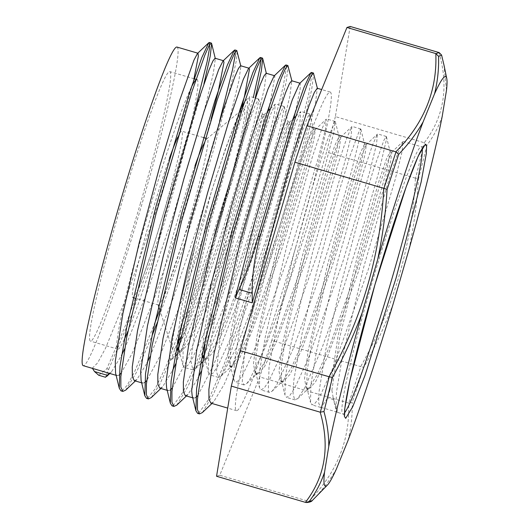 <?xml version="1.0" encoding="UTF-8"?>
<svg xmlns="http://www.w3.org/2000/svg" width="529" height="529" viewBox="0 0 529 529"><rect width="100%" height="100%" fill="white"/><g stroke="black" fill="none" stroke-linecap="round" stroke-linejoin="round"><path stroke-width="0.4" stroke-dasharray="2.65 1.98" d="M442.284 116.129C438.812 126.431 433.694 136.138 426.923 145.257L424.265 142.718C443.99 117.008 448.909 86.948 439.03 52.543M446.456 90.102L443.917 64.855L441.603 55.082M426.923 145.257L418.406 179.384L415.582 178.2L424.423 142.77M350.145 26.45L335.379 116.618L424.265 142.718M393.305 303.494C385.059 325.527 375.226 346.812 363.8 367.351L360.672 366.59C393.721 308.129 411.972 245.317 415.424 178.154L415.582 178.2M415.424 178.154L326.538 152.061L271.794 340.497L360.672 366.59M335.379 116.618L326.538 152.061M409.003 249.126C413.87 226.101 417.004 202.852 418.406 179.384M363.8 367.351L352.195 402.463L348.79 403.105L360.838 366.65M336.543 468.727C330.076 479.955 321.996 490.542 312.315 500.487L308.645 501.333C336.775 472.926 350.099 440.168 348.624 403.065L348.79 403.105M348.624 403.065L259.746 376.972L219.76 475.234L308.645 501.333M271.794 340.497L259.746 376.972M347.989 440.359C351.097 428.093 352.499 415.463 352.195 402.463M219.76 475.234L216.553 476.265M98.751 375.266L106.832 368.753L126.107 323.953L149.899 257.669L194.07 113.649M106.832 368.753L108.71 369.302L105.509 377.25M122.02 390.812L127.198 385.31L134.538 371.913L154.408 324.224M159.209 311.356L191.696 215.382L219.608 121.134M147.565 398.304L155.209 388.762L166.695 364.818L197.35 283.293L229.698 182.379L253.338 97.422M173.102 405.796L183.06 391.989L198.56 357.035L238.182 244.788L272.984 127.661L283.075 87.199L286.493 66.78M198.633 413.294L208.591 399.507L224.091 364.56L263.72 252.293L298.528 135.146L308.612 94.678L312.031 74.278M108.71 369.308L131.047 316.487L158.488 238.063L203.91 83.886M125.69 390.144L136.456 372.363L151.988 335.935M156.286 324.773L185.434 241.257L212.916 152.074L231.702 82.154L236.251 60.941L237.177 51.095M151.241 397.636L159.698 384.464L171.541 358.325L201.675 276.667L232.654 179.311L255.216 97.971M176.792 405.121L188.112 386.163L204.498 347.255L244.226 232.264L277.249 119.177L286.083 82.418L288.252 66.065M202.343 412.607L213.67 393.616L230.055 354.695L269.797 239.67L302.806 126.616L311.627 89.877L313.79 73.564M299.645 83.443L300.26 83.265L300.161 89.07L295.638 110.825M293.84 118.192L283.617 156.458L262.014 228.779L237.018 303.884L213.967 364.223L197.76 395.646M195.664 397.663L193.832 398.132L192.172 395.573M274.108 75.951L274.901 76.083L270.101 103.327M268.302 110.68L256.525 154.448L234.453 227.682L209.411 302.211L186.757 360.599L172.223 388.147M170.12 390.171L168.295 390.64L166.642 388.081M241.905 106.593L229.381 152.57L208.4 221.79L181.824 300.419L159.599 356.771L146.678 380.649M144.582 382.679L142.751 383.148L141.104 380.589M211.216 118.688L202.19 150.811L182.862 214.291L154.25 298.501L132.495 352.724L121.141 373.143M119.045 375.18L117.213 375.656L115.567 373.104M193.984 78.722L174.947 149.165L157.325 206.793L126.702 296.452L105.443 348.452L97.667 362.815L92.344 368.184L109.371 373.183L111.447 371.913L121.544 355.362M204.254 354.536L208.155 346.25L227.437 297.801L248.98 234.922L267.919 173.373L280.562 126.867L284.298 106.779L284.093 106.448L282.235 109.225L278.723 117.941L265.611 157.887L248.504 217.373L231.887 282.579L220.117 338.335L216.44 371.695L218.411 377.402L220.996 376.245L222.167 374.968L236.437 347.527L256.353 295.936L277.718 232.456L295.982 172.11L307.329 129.202L309.829 114.244L309.551 113.933L307.137 118.139L302.608 130.028L288.589 173.849L271.251 235.246L255.13 299.943L244.471 352.903L242.256 381.826L243.948 384.907L246.54 383.737L249.457 380.067L264.857 348.175L285.31 293.774L306.483 229.758L323.867 171.297L333.859 132.243L335.168 121.445L334.573 121.901L326.314 142.83L311.482 190.261L294.025 253.199L278.512 317.01L269.043 366.855L268.315 391.169L269.486 392.412L272.071 391.235L276.958 384.398L293.41 348.247L314.286 291.36L325.593 257.418L335.141 227.206L351.56 170.986L360.15 136.026L360.705 128.95L359.356 130.676L349.848 156.32L334.308 207.077L316.851 271.179L302.052 333.713L293.84 380.146L293.04 393.715L294.613 399.712L297.589 398.747L304.658 387.962L322.082 347.791L343.261 288.755L363.694 224.851L379.048 171.217L386.196 140.569L386.243 136.456L383.922 140.245L373.223 170.45L357.082 224.236L339.75 289.118L325.758 350.006L318.868 392.749L318.729 403.263L320.567 407.403L321.156 407.442L327.689 397.874L330.01 389.747L331.881 390.296L333.534 399.587L338.183 412.441L337.588 412.402L336.06 410.028L336.437 392.353L341.866 359.614L363.641 267.449L388.769 180.078L397.973 152.762L402.933 141.6L402.106 151.545L395.236 179.364L368.158 269.916L333.66 366.478L320.224 395.652L315.396 402.933L312.05 404.91L310.516 402.569L310.893 384.894L316.322 352.149L338.097 259.977L363.231 172.586L372.436 145.25L377.402 134.088L376.569 144.04L369.692 171.879L342.62 262.417L308.116 358.986L294.686 388.147L289.852 395.454L286.513 397.398L284.966 395.024L285.376 377.263L290.818 344.478L312.613 252.254L337.74 164.942L346.931 137.652L351.871 126.59L351.025 136.555L344.154 164.38L317.083 254.918L282.579 351.481L269.155 380.642L264.315 387.955L260.976 389.906L259.435 387.526L259.832 369.797L265.26 337.039L287.055 244.848L312.183 157.503L321.374 130.213L326.32 119.111L325.487 129.063L318.623 156.868L291.545 247.42L257.041 343.976L243.611 373.157L238.777 380.437L235.431 382.427L233.904 380.06L234.281 362.405L239.703 329.666L261.471 237.514L286.606 150.117L295.81 122.781L300.776 111.606L299.95 121.551L293.079 149.376L266.001 239.921L231.504 336.49L218.067 365.665L213.24 372.945L209.901 374.916L208.36 372.568L208.75 354.86L214.179 322.101L235.96 229.897L261.095 142.532L270.299 115.216L275.252 104.087L274.412 114.052L267.542 141.891L240.464 232.423L205.96 328.992L192.536 358.153L187.696 365.466L184.363 367.404L182.816 365.023L183.226 347.262L188.661 314.484L210.463 222.266L235.584 134.955L244.775 107.671L249.714 96.602L249.668 102.514L245.906 119.342L247.784 105.82L247.261 99.948L245.826 100.285L244.623 101.773M331.881 390.296L339.625 338.011L359.178 256.737L380.192 183.702L387.671 161.345L391.883 152.213L390.567 161.788L383.823 188.198L357.862 273.235L327.352 356.916L315.555 381.865L308.288 389.701L306.807 387.44L307.078 371.213L311.892 341.43L331.333 257.993L353.709 179.212L361.829 154.693L366.346 144.701L365.03 154.283L358.278 180.713L332.324 265.737L301.808 349.431L290.018 374.36L282.751 382.189L281.256 379.901L281.554 363.595L286.387 333.773L305.848 250.29L328.211 171.575L336.318 147.102L340.808 137.196L339.486 146.798L332.734 173.221L306.787 258.238L276.27 341.926L264.48 366.855L257.213 374.704L255.725 372.396L256.01 356.123L260.837 326.327L280.291 242.864L302.661 164.129L310.768 139.649L315.264 129.717L313.948 139.299L307.204 165.709L281.243 250.739L250.739 334.421L238.936 359.363L231.669 367.212L230.188 364.931L230.459 348.717L235.273 318.941L254.713 235.517L277.09 156.736L285.204 132.217L289.727 122.219L288.411 131.794L281.666 158.211L255.705 243.241L225.195 326.929L213.399 351.878L206.131 359.707L204.644 357.445L204.273 354.84M204.769 342.647L215.422 284.39L234.678 207.388L253.761 142.248L260.4 122.715L264.189 114.7L262.873 124.295L256.122 150.725L230.168 235.742L199.658 319.437L187.861 344.366L180.594 352.202L179.1 349.9L178.729 347.355M179.232 335.122L190.685 273.321L211.164 192.53A125.717 8.107 -73.6 0 1 242.956 109.067A125.717 8.107 -73.6 0 1 217.756 226.372A125.717 8.107 -73.6 0 1 180.865 336.841M238.731 113.517L224.832 150.553L211.164 192.523A125.717 8.107 -73.6 0 0 194.804 247.446L179.82 303.428L170.946 344.604L169.65 356.063L170.662 360.097L171.707 359.555L177.341 349.748M330.01 389.741L338.044 336.054L358.166 252.968L379.339 179.946L386.56 158.746L390.157 151.889L388.412 162.496L381.991 187.491L358.232 265.856L329.488 346.568L317.44 374.228L308.896 388.028L306.41 389.159L304.539 378.625L308.096 351.263L327.663 264.368L351.792 178.802L360.394 152.941L364.468 144.159L362.887 154.951L356.473 179.926L332.721 258.264L303.977 339.003L291.922 366.676L283.372 380.516L280.873 381.654L279.001 371.12L282.559 343.764L302.125 256.869L326.254 171.31L334.857 145.442L338.93 136.654L337.357 147.412L330.942 172.381L307.21 250.693L278.459 331.445L266.404 359.138L257.841 373.018L255.342 374.148L253.464 363.621L257.015 336.272L276.588 249.371L300.717 163.818L309.32 137.937L313.399 129.149L311.812 139.921L305.405 164.889L281.666 243.201L252.915 323.953L240.86 351.653L232.297 365.532L229.798 366.643L227.92 356.129L231.477 328.78L251.05 241.872L275.173 156.32L283.782 130.432L287.855 121.657L286.262 132.481L279.841 157.483L256.089 235.835L227.338 316.554L215.29 344.227L206.733 358.054L204.26 359.151L203.533 358.629M202.395 354.291L203.797 334.778L209.471 302.806L229.599 218.755L251.301 143.538L258.767 121.531L262.318 114.165L260.711 125.029L254.284 150.044L230.518 228.422L201.774 309.115L189.726 336.768L181.189 350.555L178.716 351.666L177.995 351.137M176.865 346.779L181.116 309.809L194.804 247.446A125.717 8.107 -73.6 0 0 172.447 349.233A125.717 8.107 -73.6 0 0 177.314 344.485M321.156 407.442L338.183 412.441M178.848 346.773L198.573 299.295L223.443 227.424L239.697 175.033L253.57 125.221L258.807 100.424L258.549 98.956L254.647 106.593L242.533 142.427L225.771 199.651L208.77 264.963L195.975 323.186L190.863 360.785L192.873 369.91L195.432 368.773L202.878 357.247M124.58 348.915L147.908 290.031L174.352 211.792L205.034 107.473L213.26 73.67L215.343 58.719L215.025 58.236M134.359 380.682L136.978 379.425L147.082 362.861M150.117 356.414L173.446 297.536L199.889 219.29L230.571 114.972L238.804 81.162L240.88 66.211L240.563 65.728M159.778 388.147L162.529 386.924L172.626 370.353M175.654 363.912L198.983 305.035L225.427 226.789L256.115 122.45L264.348 88.641L266.147 73.24M185.322 395.639L188.079 394.409L198.163 377.851M201.192 371.411L224.521 312.533L250.964 234.287L281.666 129.909L289.892 96.099L291.71 80.745M210.859 403.131L213.63 401.895L224.256 384.199L239.544 348.128L276.508 241.779L307.21 137.375L315.443 103.565L317.261 88.244M245.906 119.342A139.246 8.98 -73.6 0 1 218.755 226.048A139.246 8.98 -73.6 0 1 179.073 345.616M177.327 349.715A139.246 8.98 -73.6 0 1 177.182 350.059M177.645 137.395A86.683 5.588 -73.6 0 1 181.778 131.192A86.683 5.588 -73.6 0 1 163.785 212.308A86.683 5.588 -73.6 0 1 132.944 297.543A86.683 5.588 -73.6 0 1 142.413 247.188A86.683 5.588 -73.6 0 1 169.472 158.231M203.189 144.893A86.683 5.588 -73.6 0 1 206.7 138.915A86.683 5.588 -73.6 0 1 207.315 138.691A86.683 5.588 -73.6 0 1 189.322 219.806A86.683 5.588 -73.6 0 1 158.482 305.041A86.683 5.588 -73.6 0 1 158.085 304.519A86.683 5.588 -73.6 0 1 168.923 251.03A86.683 5.588 -73.6 0 1 195.009 165.722M295.658 247.407A166.06 10.706 -73.6 0 1 236.575 410.696A166.06 10.706 -73.6 0 1 273.076 248.339A166.06 10.706 -73.6 0 1 330.129 92.02A166.06 10.706 -73.6 0 1 295.658 247.407M176.898 47.035A166.06 10.706 -73.6 0 1 142.427 202.422A166.06 10.706 -73.6 0 1 83.337 365.704M140.529 203.03A140.476 9.059 -73.6 0 1 90.545 341.152A140.476 9.059 -73.6 0 1 121.432 203.817A140.476 9.059 -73.6 0 1 169.69 71.587A140.476 9.059 -73.6 0 1 140.529 203.03M196.933 79.581A140.476 9.059 -73.6 0 1 167.772 211.025A140.476 9.059 -73.6 0 1 127.846 331.385M124.308 339.486A140.476 9.059 -73.6 0 1 117.788 349.153A140.476 9.059 -73.6 0 1 141.66 236.218A140.476 9.059 -73.6 0 1 191.26 87.477M305.603 502.405L308.804 501.38M333.528 399.607L327.689 397.887M344.478 412.977A139.246 8.98 -73.6 0 1 342.878 413.956A139.246 8.98 -73.6 0 1 373.487 277.818A139.246 8.98 -73.6 0 1 421.329 146.745A139.246 8.98 -73.6 0 1 422.149 148.431M332.979 397.484L336.06 410.028M391.632 152.319L402.933 141.6M306.807 387.44L310.516 402.569M366.101 144.807L377.402 134.088M281.256 379.901L284.966 395.024M340.564 137.309L351.871 126.59M255.725 372.396L259.435 387.526M315.019 129.83L326.32 119.111M230.188 364.931L233.904 380.06M289.475 122.325L292.874 119.104M295.87 116.261L300.776 111.606M204.644 357.445L208.36 372.568M263.951 114.813L267.337 111.593M270.339 108.749L275.252 104.087M179.1 349.9L182.816 365.023M245.826 100.285L249.714 96.602M391.883 152.2L390.012 151.651M366.346 144.701L364.474 144.153M340.808 137.203L338.93 136.654M315.264 129.704L313.393 129.155M289.727 122.212L287.855 121.657M264.189 114.714L262.318 114.165M308.288 389.701L306.417 389.152M282.751 382.202L280.873 381.654M257.206 374.704L255.335 374.155M231.669 367.205L229.798 366.657M206.131 359.707L204.26 359.158M180.594 352.208L178.723 351.659M258.754 99.267L262.463 114.39M195.432 368.773L200.564 363.906M202.964 361.631L206.733 358.054M284.291 106.746L288.007 121.875M220.996 376.245L232.297 365.532M309.829 114.244L313.538 129.374M246.54 383.737L257.841 373.018M335.366 121.749L339.076 136.879M272.071 391.235L283.372 380.516M360.904 129.261L364.613 144.384M297.589 398.747L308.896 388.028M386.441 136.76L390.157 151.889M171.707 359.555L175.026 356.401M177.427 354.126L181.189 350.555M109.801 373.474L111.447 371.913M215.237 58.289L215.343 58.719M135.351 380.973L136.978 379.425M240.781 65.788L240.88 66.211M160.889 388.471L162.529 386.924M266.318 73.286L266.418 73.696M186.433 395.97L188.079 394.409M291.863 80.785L291.955 81.188M211.97 403.468L213.63 401.895M317.393 88.283L317.493 88.68M207.315 138.691L205.239 138.082M203.367 137.533L181.778 131.192M158.482 305.041L134.955 298.131M158.085 304.519L158.475 305.736M159.646 309.392L172.447 349.233M206.7 138.915L239.154 112.194M239.386 112.003L242.956 109.067M423.577 146.44L421.329 146.745L403.27 141.441M386.243 136.442L377.732 133.943M344.604 415.424L342.878 413.956L337.588 412.402M320.567 407.409L312.05 404.91M360.705 128.944L352.195 126.444M295.023 399.911L286.513 397.411M335.168 121.445L326.658 118.946M269.486 392.412L260.976 389.913M309.63 113.947L301.113 111.447M243.948 384.914L235.438 382.414M284.093 106.455L275.576 103.955M218.411 377.415L209.894 374.916M258.555 98.956L250.038 96.457M192.873 369.916L184.357 367.417M330.129 92.02L321.692 89.546M236.575 410.696L227.721 408.097M117.213 375.65L116.115 375.326M142.751 383.148L141.653 382.824M168.288 390.647L167.19 390.323M193.832 398.145L192.721 397.821M194.183 78.775L169.69 71.587M117.788 349.153L90.545 341.152"/><path stroke-width="0.79" d="M398.681 154.323L396.003 151.896L383.955 188.35L387.083 189.442L398.681 154.323C408.355 144.252 416.422 133.579 422.889 122.298M434.501 93.983C437.582 81.764 438.931 69.2 438.561 56.299L435.823 53.574C437.298 90.671 423.974 123.429 395.844 151.843L396.003 151.896M395.844 151.843L306.959 125.743L346.938 27.482L435.823 53.574M294.911 162.218L383.789 188.311C380.344 255.461 362.101 318.273 329.045 376.747L240.166 350.654L294.911 162.218L306.959 125.743M377.792 258.998A213.379 13.754 -73.6 0 1 422.955 122.318L434.481 93.983M438.561 56.299L441.596 55.076L439.189 52.596L435.982 53.621M346.938 27.482L350.145 26.45L439.189 52.596M434.527 93.878A213.379 13.754 -73.6 0 1 446.767 78.563A213.379 13.754 -73.6 0 1 446.522 90.115L442.231 116.274M443.844 64.518L441.649 55.307M442.264 116.122A213.379 13.754 -73.6 0 1 409.076 249.146L393.285 303.487A213.379 13.754 -73.6 0 1 348.056 440.379L336.444 468.906M312.315 500.487L306.913 502.537L305.603 502.405L216.553 476.265L231.318 386.097L320.204 412.19C330.083 446.588 325.163 476.649 305.438 502.358M336.53 468.72A213.379 13.754 -73.6 0 1 327.425 485.067L312.222 500.593C311.634 501.552 309.868 502.193 306.919 502.537M328.767 446.582C328.84 435.281 327.239 423.597 323.96 411.536L320.204 412.19M327.425 485.067A213.379 13.754 -73.6 0 1 324.489 472.582L328.747 446.575M324.422 472.556C320.984 482.825 315.919 492.466 309.227 501.479M323.96 411.536L332.47 377.408L329.21 376.8L320.369 412.23M387.083 189.442C385.707 212.929 382.593 236.185 377.746 259.21L361.935 313.558A213.379 13.754 -73.6 0 0 328.767 446.476M332.47 377.408C343.85 356.863 353.65 335.571 361.869 313.532M92.344 368.184L94.486 371.53L98.751 375.266L105.509 377.25L109.371 373.183M194.07 113.649L207.084 61.787L209.643 47.597L209.385 42.479L208.77 42.763L201.754 57.687L189.316 93.388L155.962 206.416L127.218 324.641L119.984 366.2L119.276 388.22L120.976 390.865L122.02 390.812M154.408 324.224L159.209 311.356M219.608 121.134L232.628 69.279L235.18 55.102L234.929 49.971L234.314 50.255L227.311 65.153L214.873 100.834L181.52 213.842L152.769 332.08L145.528 373.659L144.807 395.705L146.52 398.357L147.565 398.304M253.338 97.422L259.871 68.129L260.929 60.319L260.466 57.463L259.858 57.747L252.855 72.618L240.424 108.3L207.077 221.274L178.319 339.525L171.079 381.118L170.345 403.191L172.057 405.849L173.102 405.796M286.493 66.78L286.01 64.955L285.396 65.239L278.406 80.097L265.968 115.772L232.621 228.733L203.87 346.991L196.616 388.597L195.882 410.689L197.601 413.341L198.633 413.294M312.031 74.278L311.548 72.453L310.94 72.731L303.93 87.622L291.479 123.356L258.099 236.463C252.624 256.565 246.269 274.214 239.042 289.429L235.207 297.847L255.051 220.857L275.867 149.297L292.365 99.637L299.645 83.443L310.94 72.731M203.91 83.886L210.211 56.18L211.64 43.603L211.263 43.034L208.922 45.93L204.756 55.353L191.782 92.112L155.949 213.954L126.623 337.694L120.85 376.588L120.863 387.215L122.847 391.414L125.69 390.144L135.351 380.973M151.988 335.935L156.286 324.773M240.88 66.211L236.8 50.526L234.459 53.436L230.3 62.845L217.32 99.617L181.487 221.453L152.16 345.192L146.388 384.08L146.401 394.713L148.391 398.906L151.241 397.636L160.889 388.471M255.216 97.971L261.339 70.893L262.715 58.58L262.344 58.018L259.997 60.941L255.838 70.344L242.857 107.123L207.024 228.951L177.698 352.698L171.932 391.579L171.938 402.219L173.929 406.398L176.792 405.121L186.433 395.97M291.955 81.188L287.882 65.503L285.534 68.439L281.375 77.842L268.395 114.621L232.568 236.443L203.235 360.196L197.469 399.071L197.476 409.724L199.473 413.89L202.343 412.607L211.97 403.468M317.493 88.68L313.419 73.002L311.158 75.779L307.164 84.719L294.719 119.739L259.97 237.012L258.099 236.47M295.638 110.825L293.84 118.192M197.76 395.646L195.664 397.663M195.882 410.689L192.172 395.573L191.67 390.759L196.676 350.529L211.157 284.172L231.285 206.945L251.936 136.627L267.859 89.401L274.108 75.951L285.396 65.239M270.101 103.327L268.302 110.68M172.223 388.147L170.12 390.171M170.345 403.191L166.642 388.081L166.132 381.178L172.024 338.322L187.14 270.412L207.52 193.078L227.973 124.117L243.287 79.396L248.564 68.459L249.08 68.228L249.463 69.16L244.61 95.643L241.905 106.593M146.678 380.649L144.582 382.679M144.807 395.705L141.104 380.589L140.668 371.358L147.439 325.937L163.17 256.591L183.761 179.271L203.969 111.778L218.656 69.643L223.02 60.974L223.542 60.736L223.952 62.495L218.166 91.867L211.216 118.688M121.141 373.143L119.045 375.18M119.276 388.22L115.567 373.104L115.289 361.287L122.913 313.38L139.226 242.705L159.996 165.531L179.933 99.624L193.958 60.134L197.482 53.475L208.77 42.763M197.998 53.237L198.362 56.094L193.984 78.722M317.261 88.244L314.352 92.41L309.048 105.555L292.55 155.407L252.234 302.846L252.207 293.297C251.949 275.986 254.542 257.226 259.97 237.018M204.273 354.84L204.769 342.647M178.729 347.355L179.232 335.122M244.623 101.773L238.731 113.517M203.533 358.629L202.395 354.291M177.995 351.137L176.865 346.779M177.341 349.748L178.848 346.773M202.878 357.247L204.254 354.536M252.234 302.846L235.207 297.847M121.544 355.362L124.58 348.915M223.542 60.729L215.025 58.23L212.923 60.941L209.134 69.669L197.257 103.697L164.36 216.427L137.487 330.909L132.27 366.908L132.343 376.754L134.359 380.682M147.082 362.861L150.117 356.414M249.08 68.228L240.569 65.728L238.46 68.439L234.671 77.161L222.795 111.196L189.898 223.919L163.025 338.408L157.807 374.406L157.88 384.252L159.778 388.147L167.19 390.323M172.626 370.353L175.654 363.912M266.147 73.24L263.997 75.945L260.215 84.66L248.332 118.701L215.442 231.418L188.562 345.913L183.351 381.898L183.418 391.758L185.322 395.639M198.163 377.851L201.192 371.411M291.71 80.745L289.535 83.443L285.753 92.158L273.87 126.2L240.979 238.916L214.1 353.412L208.889 389.39L208.948 399.263L210.859 403.131M180.865 336.841A125.717 8.107 -73.6 0 1 177.314 344.485M179.073 345.616A139.246 8.98 -73.6 0 1 177.327 349.715M231.318 386.097L240.166 350.654M169.472 158.231A86.683 5.588 -73.6 0 1 177.645 137.395M195.009 165.722A86.683 5.588 -73.6 0 1 203.189 144.893M116.115 375.326L83.337 365.704A166.06 10.706 -73.6 0 1 119.845 203.354A166.06 10.706 -73.6 0 1 176.898 47.035L197.8 53.171M127.846 331.385A140.476 9.059 -73.6 0 1 124.308 339.486M191.26 87.477A140.476 9.059 -73.6 0 1 196.933 79.581L194.183 78.775M396.089 277.95L364.845 375.821L352.783 406.622L345.701 418.353L344.405 416.383L344.683 409.221L349.881 380.629L374.922 284.747L406.166 186.876L418.227 156.075L425.309 144.344L426.612 146.315L426.328 153.476L421.137 182.069L396.089 277.95M107.652 375.398L94.486 371.537M239.042 289.429L252.207 293.297M422.149 148.431A139.246 8.98 -73.6 0 1 392.419 277.037A139.246 8.98 -73.6 0 1 344.478 412.977M120.976 390.858L122.754 391.381M146.52 398.357L148.391 398.906M172.057 405.855L173.929 406.404M197.595 413.354L199.466 413.903M209.391 42.472L211.263 43.021M234.929 49.971L236.8 50.52M260.466 57.469L262.311 58.011M286.004 64.968L287.816 65.497M311.548 72.466L313.333 72.989M248.564 68.459L259.858 57.747M223.02 60.974L234.314 50.255M292.874 119.104L295.87 116.261M267.337 111.593L270.339 108.749M200.564 363.906L202.964 361.631M175.026 356.401L177.427 354.126M106.752 376.37L109.801 373.474M211.64 43.603L215.343 58.719M262.715 58.58L266.418 73.696M446.767 78.563L443.937 64.855M205.239 138.082L203.367 137.533M134.955 298.131L133.083 297.582M158.475 305.736L159.646 309.392M344.604 415.424L344.769 409.043C346.316 395.355 351.626 371.074 360.692 336.193C370.578 298.627 381.541 261.22 393.569 223.972C405.128 188.562 414.028 164.526 420.284 151.849L423.577 146.44M321.692 89.546L317.182 88.224M299.95 83.159L291.644 80.725M227.721 408.097L210.853 403.144M141.653 382.824L134.24 380.649M274.412 75.667L266.107 73.227M192.721 397.821L185.315 395.646"/></g></svg>
